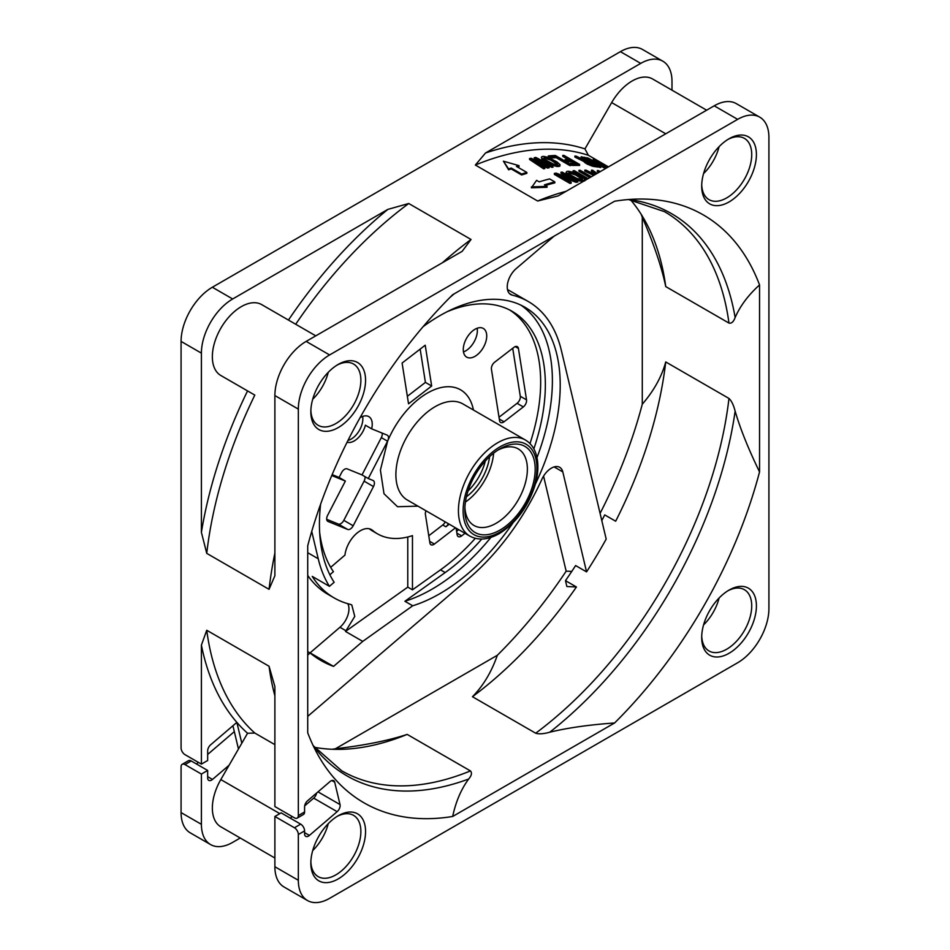 <?xml version="1.0" encoding="UTF-8"?>
<svg xmlns="http://www.w3.org/2000/svg" width="950" height="950" viewBox="0 0 950 950"><rect width="100%" height="100%" fill="white"/><g stroke="black" fill="none" stroke-linecap="round" stroke-linejoin="round"><path stroke-width="1.43" d="M481.781 539.03A160.301 92.554 -60 0 1 445.182 572.565L404.902 601.267L412.716 605.779L362.734 641.393L345.539 631.453L354.766 616.443L351.785 604.936L350.265 604.342A176.878 102.125 -60 0 1 334.186 597.942L327.928 594.332A176.878 102.125 -60 0 1 307.717 575.415M316.766 657.911A237.69 137.227 -60 0 0 324.936 661.426L310.08 652.852L339.969 627.261A16.578 9.571 120 0 0 347.771 603.678M234.329 731.619L207.658 754.454M198.384 762.387L196.496 764.002M181.082 812.594L181.082 766.84A5.522 3.194 -120 0 1 182.222 764.299L188.48 760.689A5.522 3.194 60 0 1 191.235 760.962L207.658 770.45L201.4 774.06L201.4 824.327L181.082 812.594A44.223 25.531 -60 0 0 190.237 832.829L210.556 844.562A44.223 25.531 -60 0 1 201.4 824.327M274.882 695.792A336.074 194.037 -60 0 1 269.052 666.247L206.744 630.266L201.4 645.133L201.4 764.121L184.989 754.644A5.522 3.194 -120 0 1 181.082 747.876L181.082 341.406A44.223 25.531 -60 0 1 212.349 287.244L620.398 51.656A44.223 25.531 -60 0 1 642.509 49.471L662.839 61.204A44.223 25.531 -60 0 1 671.994 81.451L671.994 90.179M630.622 199.856A322.81 186.378 120 0 1 647.864 226.136A322.81 186.378 120 0 1 665.736 286.579C661.722 267.247 653.909 244.126 642.283 217.229A339.387 195.949 120 0 0 641.096 214.166M642.283 217.229L642.283 404.213A339.387 195.949 120 0 1 600.091 513.38M332.156 749.265A339.387 195.949 120 0 0 335.409 748.766L497.337 655.274A339.387 195.949 120 0 0 566.164 571.176L543.566 476.116M463.469 351.928A16.578 9.571 120 0 0 465.619 350.918A16.578 9.571 120 0 0 477.149 328.249M347.985 440.42A16.578 9.571 120 0 0 351.132 439.102A16.578 9.571 120 0 0 362.651 416.433M326.705 519.317L338.295 524.032A5.522 3.194 120 0 0 343.805 520.351L364.088 481.151A5.522 3.194 120 0 0 364.883 476.567M428.771 535.753L442.759 524.982A5.522 3.194 120 0 0 445.206 521.883M468.065 490.912A38.689 22.337 120 0 0 485.308 461.035M466.426 496.779A38.689 22.337 120 0 0 489.571 456.689M465.429 502.039A44.223 25.531 120 0 0 493.62 453.186M498.002 450.051A44.223 25.531 -60 0 1 518.213 448.887A44.223 25.531 -60 0 1 524.994 484.322A44.223 25.531 -60 0 1 496.102 523.296A44.223 25.531 -60 0 1 473.991 525.481A44.223 25.531 -60 0 1 464.894 507.395M500.021 448.827A49.744 28.726 -60 0 1 535.194 469.134A49.744 28.726 -60 0 1 500.021 530.064A49.744 28.726 -60 0 1 464.835 509.746A49.744 28.726 -60 0 1 500.009 448.827L500.009 448.827A49.744 28.726 -60 0 1 500.021 448.827M330.671 567.34L344.933 555.133A22.111 12.766 120 0 1 355.466 534.482A22.111 12.766 120 0 1 371.462 529.613A22.111 12.766 120 0 1 372.554 530.373A99.714 57.57 120 0 0 377.459 533.829A99.714 57.57 120 0 0 412.466 535.634L412.466 589.831L440.491 569.857A160.301 92.554 120 0 0 475.309 538.329M530.005 443.603A160.301 92.554 120 0 0 509.77 310.056M475 356.333A16.578 9.571 120 0 0 485.83 341.727A16.578 9.571 120 0 0 483.289 328.439A16.578 9.571 120 0 0 475 329.258A16.578 9.571 120 0 0 464.17 343.864A16.578 9.571 120 0 0 466.711 357.152A16.578 9.571 120 0 0 475 356.333M513.926 347.356L494.653 362.199A5.522 3.194 120 0 0 491.435 369.253L499.558 420.66A5.522 3.194 120 0 0 500.65 422.477A5.522 3.194 120 0 0 504.058 421.764L523.331 406.921A5.522 3.194 120 0 0 526.538 399.879L518.427 348.472A5.522 3.194 120 0 0 517.334 346.655A5.522 3.194 120 0 0 513.926 347.356M402.099 363.031L408.536 403.821L431.668 386.009L425.22 345.206L402.099 363.031M425.992 510.791A5.522 3.194 -60 0 0 425.398 514.378L429.899 542.937A5.522 3.194 -60 0 0 430.991 544.754A5.522 3.194 -60 0 0 434.399 544.053L455.478 527.808M456.107 528.176L457.152 534.779A5.522 3.194 120 0 0 458.244 536.596A5.522 3.194 120 0 0 461.652 535.883L465.001 533.306M331.764 475.534L345.361 481.068L327.608 515.351A5.522 3.194 -60 0 0 327.821 521.348A5.522 3.194 -60 0 0 328.047 521.467L347.676 529.447A5.522 3.194 -60 0 0 353.186 525.766L373.469 486.566A5.522 3.194 -60 0 0 373.267 480.569A5.522 3.194 -60 0 0 373.029 480.463L368.279 478.527L387.873 440.598A5.522 3.194 120 0 0 387.363 435.242A5.522 3.194 120 0 0 387.137 435.124L371.64 428.818A16.578 9.571 120 0 0 368.802 416.622A16.578 9.571 120 0 0 360.513 417.442A16.578 9.571 120 0 0 360.038 417.715M332.144 474.62L339.103 477.458L341.632 472.554A5.522 3.194 -60 0 1 347.142 468.861L362.021 474.917L381.318 437.617L387.6 441.192L380.416 470.084L384.002 493.739L397.551 506.742L417.941 506.136M329.864 574.75L333.426 571.698A160.301 92.554 -60 0 1 319.651 532.356M446.999 311.79A160.301 92.554 -60 0 1 512.157 311.351A160.301 92.554 -60 0 1 533.841 448.851M412.466 589.831L407.776 587.124L346.204 630.931L339.969 627.261M407.776 536.987L407.776 587.124M377.459 533.829L372.768 531.121A99.714 57.57 -60 0 1 369.218 528.758M334.186 597.942A176.878 102.125 -60 0 1 312.241 576.401L329.436 586.328L334.151 582.291A170.252 98.289 -60 0 1 320.601 504.224M307.717 716.347L469.169 578.146A176.878 102.125 120 0 0 541.832 479.358A16.578 9.571 -60 0 1 559.692 467.305A16.578 9.571 -60 0 1 562.804 471.912L586.554 571.876A322.81 186.378 120 0 0 606.195 539.089L561.403 350.609A176.878 102.125 120 0 0 528.259 301.506A176.878 102.125 120 0 0 512.192 295.118A16.578 9.571 -60 0 1 510.684 294.512A16.578 9.571 -60 0 1 507.68 283.005A16.578 9.571 -60 0 1 516.218 268.577L554.076 236.182M311.731 531.406L318.238 558.766A176.878 102.125 120 0 0 329.436 586.328M423.106 326.681A170.252 98.289 -60 0 1 524.946 307.254A170.252 98.289 -60 0 1 535.408 484.013M513.012 522.809A170.252 98.289 -60 0 1 412.716 605.779M449.861 297.528L454.1 293.894M307.717 655.061L310.128 652.994L307.717 651.605M362.734 641.393L333.533 666.389A237.69 137.227 -60 0 1 320.981 660.535A237.69 137.227 -60 0 1 310.128 652.994M404.902 601.267A170.252 98.289 120 0 0 490.924 537.379M536.987 457.603A170.252 98.289 120 0 0 520.944 305.152M601.801 520.588A322.81 186.378 120 0 0 604.722 514.9L615.671 521.217A322.81 186.378 120 0 0 665.736 361.95C661.699 376.687 653.885 390.771 642.283 404.213M497.337 655.274C491.471 672.066 483.182 685.888 472.459 696.718A322.81 186.378 120 0 0 576.436 586.981L566.877 586.53L565.487 580.664A322.81 186.378 120 0 0 575.617 565.559L586.554 571.876M571.793 571.389L566.164 571.176M314.533 747.341A322.81 186.378 120 0 0 345.907 749.146A322.81 186.378 120 0 0 407.182 734.398C388.372 740.596 364.444 745.394 335.409 748.766M407.182 734.398L470.428 770.913C472.209 772.813 471.628 775.521 468.671 779.024A324.591 187.411 -60 0 1 313.358 746.011M472.459 696.718L535.693 733.222A322.81 186.378 120 0 0 728.971 398.454C731.512 400.793 733.566 405.021 735.134 411.136A324.591 187.411 -60 0 1 549.765 732.212C543.709 733.911 539.018 734.255 535.693 733.222M565.487 580.664L576.436 586.981M665.736 361.95L728.971 398.454M549.765 732.212C567.447 727.866 589.059 724.791 614.591 722.974L452.663 816.466C455.822 801.705 461.154 789.236 468.671 779.024M665.736 286.579L728.971 323.083A322.81 186.378 120 0 0 664.466 211.636L628.472 199.536M452.663 816.466A339.387 195.949 -60 0 1 320.483 759.264A339.387 195.949 -60 0 1 307.717 732.771L307.717 545.787A339.387 195.949 -60 0 1 452.663 294.726L614.591 201.234A339.387 195.949 -60 0 1 643.922 199.061A339.387 195.949 -60 0 1 759.549 284.929C748.339 295.046 740.204 305.912 735.134 317.514C733.59 321.777 731.536 323.641 728.971 323.083M759.549 284.929L759.549 471.912C748.351 448.875 740.216 428.616 735.134 411.136M759.549 471.912A339.387 195.949 -60 0 1 614.591 722.974M304.582 830.918L298.336 834.528A5.522 3.194 -120 0 0 294.429 827.759L274.882 816.477L281.141 812.867L300.675 824.149A5.522 3.194 60 0 1 304.582 830.918L304.582 833.815A5.522 3.194 -60 0 0 305.734 836.344A5.522 3.194 -60 0 0 309.415 835.418L337.143 811.68L313.69 798.143A5.522 3.194 120 0 0 316.588 793.06M298.336 834.528L298.336 880.282A44.223 25.531 120 0 0 307.491 900.529A44.223 25.531 120 0 0 329.603 898.344L737.651 662.756A44.223 25.531 120 0 0 768.918 608.594L768.918 137.406A44.223 25.531 120 0 0 759.762 117.171A44.223 25.531 120 0 0 737.651 119.356L329.603 354.944A44.223 25.531 120 0 0 298.336 409.106L298.336 815.575L304.582 811.965L304.582 806.894A5.522 3.194 -60 0 1 307.574 800.779L329.994 781.589A5.522 3.194 -60 0 1 333.664 780.663A5.522 3.194 -60 0 1 334.709 782.194L340.029 804.579A5.522 3.194 -60 0 1 337.143 811.68M310.84 863.134A38.689 22.337 -60 0 1 338.2 815.753A38.689 22.337 -60 0 1 365.56 831.547A38.689 22.337 -60 0 1 338.2 878.928A38.689 22.337 -60 0 1 310.84 863.134M756.414 605.886A38.689 22.337 -60 0 1 729.054 653.279A38.689 22.337 -60 0 1 701.694 637.474A38.689 22.337 -60 0 1 729.054 590.092A38.689 22.337 -60 0 1 756.414 605.886M701.694 186.152A38.689 22.337 -60 0 1 729.054 138.759A38.689 22.337 -60 0 1 756.414 154.565A38.689 22.337 -60 0 1 729.054 201.946A38.689 22.337 -60 0 1 701.694 186.152M365.56 380.226A38.689 22.337 -60 0 1 338.2 427.607A38.689 22.337 -60 0 1 310.84 411.813A38.689 22.337 -60 0 1 338.2 364.42A38.689 22.337 -60 0 1 365.56 380.226M337.001 816.466A35.376 20.425 -60 0 1 353.543 815.349A35.376 20.425 -60 0 1 360.869 831.547A35.376 20.425 -60 0 1 345.432 867.148A35.376 20.425 -60 0 1 318.167 876.624A35.376 20.425 -60 0 1 310.864 861.733M312.716 850.559A35.376 20.425 120 0 0 328.249 823.662M703.57 624.898A35.376 20.425 120 0 0 719.102 598.001M703.57 173.577A35.376 20.425 120 0 0 719.102 146.68M312.716 399.238A35.376 20.425 120 0 0 328.249 372.341M727.854 590.817A35.376 20.425 -60 0 1 744.396 589.689A35.376 20.425 -60 0 1 751.723 605.886A35.376 20.425 -60 0 1 736.286 641.488A35.376 20.425 -60 0 1 709.021 650.964A35.376 20.425 -60 0 1 701.717 636.072M727.854 139.484A35.376 20.425 -60 0 1 744.396 138.368A35.376 20.425 -60 0 1 751.723 154.565A35.376 20.425 -60 0 1 736.286 190.166A35.376 20.425 -60 0 1 709.021 199.643A35.376 20.425 -60 0 1 701.717 184.751M337.001 365.144A35.376 20.425 -60 0 1 353.543 364.028A35.376 20.425 -60 0 1 360.869 380.226A35.376 20.425 -60 0 1 345.432 415.827A35.376 20.425 -60 0 1 318.167 425.303A35.376 20.425 -60 0 1 310.864 410.412M201.4 532.332A339.851 196.211 -60 0 1 247.558 390.913L220.816 375.476A40.909 23.619 120 0 1 220.816 328.249A40.909 23.619 120 0 1 261.725 304.629L288.456 320.067A339.851 196.211 -60 0 1 387.849 209.392L232.667 298.977A44.223 25.531 -60 0 0 201.4 353.139L201.4 532.332L206.744 553.363L269.052 589.332A336.074 194.037 -60 0 1 274.882 553.043M298.336 409.106L274.882 395.568L274.882 575.736L269.052 589.332M269.052 666.247L274.882 686.577L274.882 806.55L294.429 817.831A5.522 3.194 -120 0 0 297.184 818.104A5.522 3.194 -120 0 0 298.336 815.575M201.4 774.06L184.989 764.584A5.522 3.194 -120 0 0 182.222 764.299M274.882 816.477L274.882 866.744A44.223 25.531 -60 0 0 284.038 886.991L307.491 900.529M201.4 764.121L207.658 760.511L207.658 750.928A5.522 3.194 -60 0 1 210.651 744.812L236.859 722.38L241.811 743.209L247.558 733.258A339.851 196.211 -60 0 1 236.859 722.38A339.851 196.211 -60 0 1 201.4 645.133M706.646 110.188L652.579 78.969A40.909 23.619 120 0 0 611.669 102.588L584.939 148.901L588.371 155.277A336.074 194.037 120 0 0 475.344 165.039L537.641 201.02A336.074 194.037 -60 0 1 566.153 191.294M662.839 61.204A44.223 25.531 -60 0 0 640.727 63.389L485.533 152.986A339.851 196.211 -60 0 1 584.939 148.901M274.882 858.016L220.816 826.797A40.909 23.619 120 0 1 220.816 779.57L229.092 765.237L212.479 779.451A5.522 3.194 -60 0 1 208.798 780.389A5.522 3.194 -60 0 1 207.658 777.86L207.658 770.45M210.556 844.562A44.223 25.531 -60 0 0 232.667 842.377L240.231 838.007M206.744 630.266A336.074 194.037 120 0 0 254.802 733.044L274.882 744.646M588.371 155.277L608.451 166.868M600.246 171.618L598.512 170.62A337.179 194.667 120 0 0 597.336 170.525L597.336 171.558L598.832 172.425M593.679 175.406L584.832 171.143L584.832 170.145A337.179 194.667 120 0 1 586.008 170.133L590.781 172.437A337.179 194.667 120 0 1 594.688 172.484L591.47 170.204A337.179 194.667 120 0 1 592.646 170.252L597.099 173.422M591.47 170.204L591.47 171.226L593.204 172.461M591.351 176.748L580.141 170.276A337.179 194.667 120 0 0 578.966 170.335L578.966 171.321L589.855 177.614M588.097 178.624L574.275 170.644A337.179 194.667 120 0 0 573.099 170.739L573.099 171.724L586.577 179.502M583.49 181.284A336.074 194.037 120 0 0 582.481 181.402L577.612 180.393L569.05 175.869L566.093 173.185L566.853 171.404A337.179 194.667 120 0 1 568.409 171.214L573.289 172.283L581.851 176.842L584.262 178.624L584.689 180.916M569.727 178.256L560.987 173.209L560.987 172.247A337.179 194.667 120 0 1 562.163 172.069L577.79 181.094L577.79 182.056A336.074 194.037 120 0 0 576.033 182.329L562.483 177.234M577.79 181.094A337.179 194.667 120 0 0 576.033 181.367L557.84 174.562L571.152 182.246L571.152 183.196A336.074 194.037 120 0 0 569.976 183.421L569.976 182.471L554.349 173.446A337.179 194.667 120 0 1 556.106 173.102L574.631 180.12L560.987 172.247M554.349 173.446L554.349 174.396L569.976 183.421M547.022 186.366L547.022 187.292L531.383 187.791L536.596 180.346L539.208 181.854A337.179 194.667 120 0 1 549.622 178.909L554.836 181.913A337.179 194.667 120 0 0 544.421 184.858L547.022 186.366L531.383 186.877M554.836 181.913L554.836 182.851A336.074 194.037 120 0 0 545.466 185.464M503.405 161.179L508.618 169.812A336.074 194.037 120 0 1 511.219 168.946L521.645 174.966L521.645 174.04L511.219 168.031A337.179 194.667 120 0 0 508.618 168.886L503.405 161.179L519.033 165.656A337.179 194.667 120 0 0 516.432 166.404L526.858 172.425A337.179 194.667 120 0 0 521.645 174.04M519.033 165.656L519.033 166.583A336.074 194.037 120 0 0 517.501 167.022M526.858 172.425L526.858 173.351A336.074 194.037 120 0 0 521.645 174.966M544.101 163.4L551.843 167.354A336.074 194.037 120 0 1 553.019 167.176L553.019 166.214L535.812 157.427A337.179 194.667 120 0 0 534.256 157.688L534.256 158.638L540.277 162.759M553.019 166.214A337.179 194.667 120 0 0 551.843 166.393L538.697 159.671L549.112 166.844L549.112 167.806A336.074 194.037 120 0 0 547.544 168.079L539.553 164.16M544.801 167.639L544.801 168.589A336.074 194.037 120 0 0 543.638 168.815L543.638 167.877A337.179 194.667 120 0 1 544.801 167.639L534.007 160.491L547.544 167.117A337.179 194.667 120 0 1 549.112 166.844M534.256 157.688L545.336 165.252L531.121 158.234A337.179 194.667 120 0 0 529.566 158.531L529.566 159.481L543.638 168.815M541.31 157.356L542.794 160.016L549.254 163.887L549.254 162.913L557.709 165.585A337.179 194.667 120 0 1 559.265 165.395L560.025 164.635L557.068 161.999L548.506 157.451L543.638 156.37A337.179 194.667 120 0 0 542.07 156.548L541.31 157.356L542.794 159.054L549.254 162.913M560.025 164.635L559.265 166.369A336.074 194.037 120 0 0 557.709 166.547L549.254 163.887M556.178 157.676L556.178 156.691L569.822 164.564A337.179 194.667 120 0 1 570.997 164.516L570.997 165.502A336.074 194.037 120 0 0 569.822 165.549L556.178 157.676A336.074 194.037 120 0 0 550.323 158.044L550.323 157.071L548.328 155.919A337.179 194.667 120 0 1 555.358 155.479L572.553 165.454L572.553 164.457L570.558 163.305A337.179 194.667 120 0 1 576.424 163.257L572.102 160.764A337.179 194.667 120 0 0 567.019 160.787L565.024 159.636A337.179 194.667 120 0 1 570.107 159.612L562.792 155.384A337.179 194.667 120 0 1 563.956 155.396L579.595 164.421A337.179 194.667 120 0 0 572.553 164.457M548.328 155.919L548.328 156.893L550.323 158.044M565.024 159.636L565.024 160.645L567.019 161.797A336.074 194.037 120 0 1 572.102 161.773L574.655 163.246M562.792 155.384L562.792 156.394L568.337 159.6M579.595 164.421L579.595 165.442A336.074 194.037 120 0 0 572.553 165.454M597.966 166.001L597.966 167.069A336.074 194.037 120 0 0 593.275 166.416L587.076 164.018L587.076 162.973L584.309 160.633L574.904 156.037A337.179 194.667 120 0 1 576.27 156.18L584.82 160.384A337.179 194.667 120 0 1 588.145 160.835L581.163 156.797A337.179 194.667 120 0 1 582.326 156.976L597.966 166.001A337.179 194.667 120 0 0 593.275 165.359L587.076 162.973M584.191 160.942L584.191 161.987L587.076 164.018M584.309 161.69L574.904 157.083L574.904 156.037M581.163 156.797L581.163 157.866L585.722 160.502M600.697 166.464L600.697 167.544A336.074 194.037 120 0 0 599.521 167.331L599.521 166.262A337.179 194.667 120 0 1 600.697 166.464L585.069 157.439A337.179 194.667 120 0 0 583.894 157.225L599.521 166.262M597.966 166.428L599.521 167.331M605.589 168.53A336.074 194.037 120 0 0 605.388 168.482L605.388 167.39A337.179 194.667 120 0 1 606.955 167.734L594.451 159.481A337.179 194.667 120 0 0 593.275 159.184L593.893 160.692M605.388 168.482L594.13 162.664M442.534 262.663A336.074 194.037 -60 0 1 471.046 239.471L462.175 251.322L306.149 341.406A44.223 25.531 -60 0 0 274.882 395.568M295.699 324.247A336.074 194.037 -60 0 1 408.738 203.502L471.046 239.471M206.744 553.363A336.074 194.037 -60 0 1 254.802 395.093L220.816 375.476M595.65 174.266A336.074 194.037 120 0 0 594.439 174.242M568.397 173.826L568.848 173.529A336.074 194.037 120 0 1 570.416 173.339L575.688 175.049L582.421 179.336M543.614 158.959L544.065 158.674A336.074 194.037 120 0 1 545.633 158.496L550.917 160.217L557.638 164.493M587.551 162.688A336.074 194.037 120 0 1 590.14 163.056L592.705 164.528M229.092 765.237L241.811 743.209M254.802 733.044L247.558 733.258M304.677 805.861L313.69 798.143M737.651 119.356L714.21 105.818A44.223 25.531 -60 0 1 736.309 103.633L759.762 117.171M714.21 105.818L558.173 195.902L537.641 201.02M290.308 818.164L292.196 816.549M485.533 152.986L475.344 165.039M408.738 203.502L387.849 209.392M247.558 390.913L254.802 395.093M261.725 304.629L315.78 335.849M304.582 811.965A5.522 3.194 60 0 1 303.442 814.494L297.184 818.104M232.928 725.741L238.462 749.004M324.936 661.426L333.533 666.389M597.336 170.525L599.735 171.902M594.641 174.848L584.832 170.145M595.816 174.171L595.816 173.256L596.529 173.755M595.128 174.562L592.301 173.209A337.179 194.667 120 0 1 595.816 173.256M578.966 170.335L590.722 177.116M573.099 170.739L587.433 179.016M566.093 172.211L569.05 174.907L575.89 178.719L582.481 180.441A337.179 194.667 120 0 1 584.048 180.251L584.808 179.479M582.504 178.814L582.053 179.099A337.179 194.667 120 0 0 580.486 179.289L576.733 178.362L570.214 174.741L568.48 173.316L568.848 172.556A337.179 194.667 120 0 1 570.416 172.366L575.688 174.076L582.504 178.814M571.152 182.246A337.179 194.667 120 0 0 569.976 182.471M529.566 158.531L543.638 167.877M553.339 164.029L545.442 159.873L543.697 158.46L544.065 157.712A337.179 194.667 120 0 1 545.633 157.522L550.917 159.232L557.033 162.901L557.27 164.243A337.179 194.667 120 0 0 555.714 164.433L553.339 164.029M556.178 156.691A337.179 194.667 120 0 0 550.323 157.071M591.411 164.374L586.423 161.5A337.179 194.667 120 0 1 590.14 161.987L595.128 164.861A337.179 194.667 120 0 0 591.411 164.374M593.275 159.184L596.481 161.298A337.179 194.667 120 0 0 592.574 160.419L587.801 157.949A337.179 194.667 120 0 0 586.625 157.724L605.388 167.39M604.841 166.796L594.106 161.227A337.179 194.667 120 0 1 597.621 162.023L604.841 166.796M584.689 180.595L584.689 179.942M584.048 180.963L584.048 180.251M582.481 181.402L582.481 180.441M581.174 181.331L581.174 180.369M579.726 181.058L579.726 180.084M577.612 180.393L577.612 179.431M575.89 179.681L575.89 178.719M574.038 178.754L574.038 177.781M569.05 175.869L569.05 174.907M567.577 174.883L567.577 173.921M566.639 174.064L566.639 173.09M581.816 178.719L581.816 177.745M580.676 177.935L580.676 176.961M575.688 175.049L575.688 174.076M574.168 174.301L574.168 173.328M572.779 173.767L572.779 172.793M571.52 173.446L571.52 172.473M570.416 173.339L570.416 172.366M568.848 173.529L568.848 172.556M576.033 182.329L576.033 181.367M511.219 168.946L511.219 168.031M508.618 169.812L508.618 168.886M551.843 167.354L551.843 166.393M547.544 168.079L547.544 167.117M544.267 161.001L544.267 160.039M542.794 160.016L542.794 159.054M541.856 159.196L541.856 158.223M559.918 166.072L559.918 165.098M559.265 166.369L559.265 165.395M557.709 166.547L557.709 165.585M556.391 166.476L556.391 165.514M554.942 166.191L554.942 165.229M552.841 165.526L552.841 164.564M551.119 164.813L551.119 163.851M557.033 163.887L557.033 162.901M555.904 163.091L555.904 162.118M550.917 160.217L550.917 159.232M549.385 159.469L549.385 158.484M547.996 158.923L547.996 157.949M546.749 158.602L546.749 157.629M545.633 158.496L545.633 157.522M544.065 158.674L544.065 157.712M569.822 165.549L569.822 164.564M570.558 164.267L570.558 163.305M572.102 161.773L572.102 160.764M567.019 161.797L567.019 160.787M590.14 163.056L590.14 161.987M591.969 166.107L591.969 165.051M593.275 166.416L593.275 165.359M590.188 165.442L590.188 164.398M588.264 164.611L588.264 163.566M585.746 163.246L585.746 162.201M584.939 162.688L584.939 161.643M583.894 157.878L583.894 157.225M586.625 158.341L586.625 157.724M597.621 163.044L597.621 162.023M499.011 417.228L517.073 403.311A5.522 3.194 120 0 0 520.291 396.257L512.715 348.294M431.668 386.009L425.41 382.399L420.161 349.113M407.348 396.304L425.41 382.399M456.606 531.335L458.743 529.696M448.329 523.688A5.522 3.194 -60 0 1 445.883 526.787L449.231 524.198M347.082 442.225A16.578 9.571 120 0 0 354.255 440.907A16.578 9.571 120 0 0 365.382 425.208L371.64 428.818M381.318 437.617A5.522 3.194 120 0 0 382.126 433.093M362.021 474.917L368.279 478.527M339.103 477.458L345.361 481.068M500.021 532.048A52.179 30.127 120 0 0 536.916 468.136A52.179 30.127 120 0 0 500.021 446.832A52.179 30.127 120 0 0 463.113 510.744A52.179 30.127 120 0 0 500.021 532.048M525.421 440.028A55.492 32.039 120 0 0 497.669 442.771A55.492 32.039 120 0 0 461.415 491.684A55.492 32.039 120 0 0 469.918 536.144C478.42 540.704 488.217 539.837 499.332 533.567C516.515 522.702 528.509 506.267 535.325 484.286C538.092 474.228 538.602 465.179 536.881 457.116C535.076 449.207 531.252 443.508 525.421 440.028L462.876 403.916A55.492 32.039 120 0 0 435.136 406.671A55.492 32.039 120 0 0 398.881 455.572A55.492 32.039 120 0 0 407.384 500.044L469.918 536.144M473.433 410.008A66.547 38.428 120 0 0 427.31 393.134A66.547 38.428 120 0 0 387.873 440.598M440.491 569.857L445.182 572.565M372.554 530.373L370.262 529.055M512.192 295.118L509.402 293.514M318.238 558.766L307.717 552.686M313.179 745.643L341.656 770.759A322.81 186.378 120 0 0 470.428 770.913M628.876 199.5A324.591 187.411 -60 0 1 735.134 317.514M300.675 824.149L294.429 827.759M201.4 353.139L181.082 341.406M298.336 880.282L274.882 866.744M220.816 779.57L279.811 813.627M340.029 804.579L318.001 791.861M334.709 782.194L331.823 780.532M640.727 63.389L620.398 51.656M329.603 354.944L306.149 341.406M232.667 298.977L212.349 287.244M611.669 102.588L665.736 133.796M309.415 835.418L304.582 832.639M212.479 779.451L207.658 776.672M184.989 764.584L191.235 760.962M562.804 471.912L554.147 466.913M518.427 348.472L515.221 346.619M526.538 399.879L520.291 396.257M523.331 406.921L517.073 403.311M504.058 421.764L499.296 419.021M434.399 544.053L429.637 541.31M445.883 526.787L442.759 524.982M461.652 535.883L456.891 533.14M373.469 486.566L364.088 481.151M353.186 525.766L343.805 520.351M347.676 529.447L338.295 524.032M528.259 301.506L507.49 289.512"/></g></svg>
